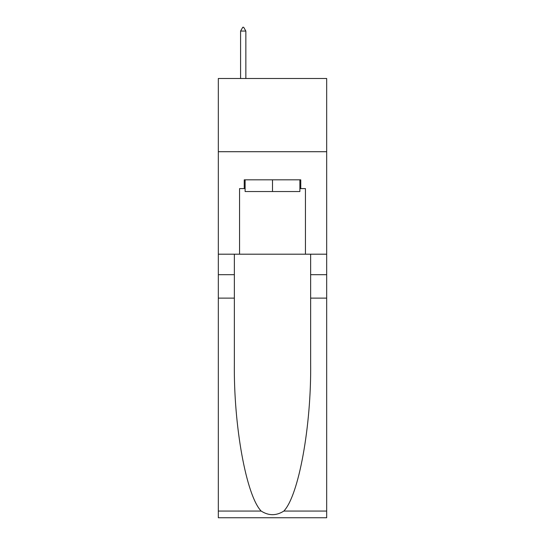 <?xml version="1.0" encoding="UTF-8"?>
<svg xmlns="http://www.w3.org/2000/svg" width="545" height="545" viewBox="0 0 545 545"><rect width="100%" height="100%" fill="white"/><g stroke="black" fill="none" stroke-linecap="round" stroke-linejoin="round"><path stroke-width="0.82" d="M326.673 151.708L326.673 78.494L218.327 78.494L218.327 151.708L326.673 151.708L326.673 254.195L305.445 254.195L305.445 188.604L300.758 188.604L300.758 179.816L244.242 179.816L244.242 188.604L245.121 188.604M299.879 179.816L299.879 191.533L245.121 191.533L245.121 179.816M272.5 179.816L272.5 191.533M283.829 511.067L326.673 511.067L326.673 517.75L218.327 517.75L218.327 298.122L234.357 298.122L234.357 363.42C233.58 425.829 246.238 495.548 261.171 511.067C268.719 515.883 276.267 515.883 283.829 511.067C298.762 495.548 311.42 425.829 310.643 363.42L310.643 254.195M310.643 298.122L326.673 298.122L326.673 254.195M218.327 298.122L218.327 151.708M234.357 254.195L234.357 298.122M326.673 511.067L326.673 298.122M218.327 254.195L239.555 254.195L239.555 188.604L244.242 188.604M239.555 254.195L305.445 254.195M299.879 188.604L300.758 188.604M245.85 31.058L243.656 27.25L242.777 27.25L240.583 31.058L245.85 31.058L245.85 78.494M240.583 31.058L240.583 78.494M310.643 274.694L326.673 274.694M234.357 274.694L218.327 274.694M218.327 511.067L261.171 511.067"/></g></svg>
